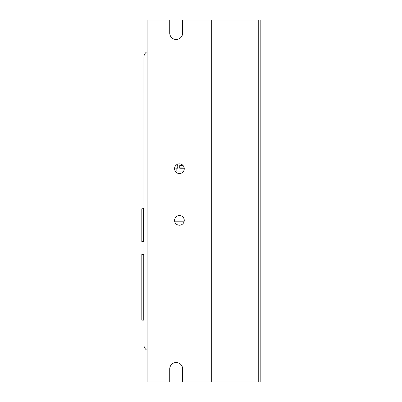 <?xml version="1.0" encoding="UTF-8"?>
<svg xmlns="http://www.w3.org/2000/svg" width="402" height="402" viewBox="0 0 402 402"><rect width="100%" height="100%" fill="white"/><g stroke="black" fill="none" stroke-linecap="round" stroke-linejoin="round"><path stroke-width="0.6" d="M141.821 210.497L141.821 223.417L141.821 210.497M179.423 225.226A4.844 4.844 0 0 0 184.267 220.381A4.844 4.844 0 0 0 179.423 215.537A4.844 4.844 0 0 0 174.574 220.381A4.844 4.844 0 0 0 179.423 225.226M179.423 173.543A4.844 4.844 0 0 0 184.267 168.694A4.844 4.844 0 0 0 179.423 163.85A4.844 4.844 0 0 0 174.574 168.694A4.844 4.844 0 0 0 179.423 173.543M258.24 381.9L182.654 381.9L182.654 368.981A6.462 6.462 0 0 0 176.192 362.519A6.462 6.462 0 0 0 169.729 368.981L169.729 381.9L147.117 381.9L147.117 20.1L169.729 20.1L169.729 33.019A6.462 6.462 0 0 0 176.192 39.481A6.462 6.462 0 0 0 182.654 33.019L182.654 20.1L211.723 20.1L211.723 381.9L211.723 20.1L260.179 20.1L260.179 381.9L258.24 381.9L258.24 20.1M147.117 51.652A6.462 6.462 0 0 0 143.886 57.25L143.891 344.886M143.886 344.75A6.462 6.462 0 0 0 147.117 350.348M183.412 165.951L179.744 165.951A0.322 0.322 0 0 1 180.066 165.629M180.066 168.212A0.322 0.322 0 0 1 179.744 167.89A0.322 0.322 0 0 0 180.066 168.212M183.171 165.629L179.744 165.629L179.744 168.212L184.242 168.212M183.619 171.121L176.835 171.121L176.835 168.654A2.02 2.02 0 0 1 174.579 168.523M176.327 164.971A2.02 2.02 0 0 1 176.835 168.654M176.835 164.599L176.835 165.187M174.79 221.803L184.056 221.803M143.886 208.754L141.821 208.754L141.821 241.572L143.886 241.572M143.886 208.658L143.434 208.658M141.821 289.058L141.821 301.982M143.886 320.138L141.821 320.138L141.821 254.496L143.886 254.496M182.975 165.629L182.975 167.89L184.201 167.89M179.744 167.89L182.975 167.89L182.975 168.212M143.675 241.572L143.675 208.754M143.76 320.138L143.76 254.496"/></g></svg>
